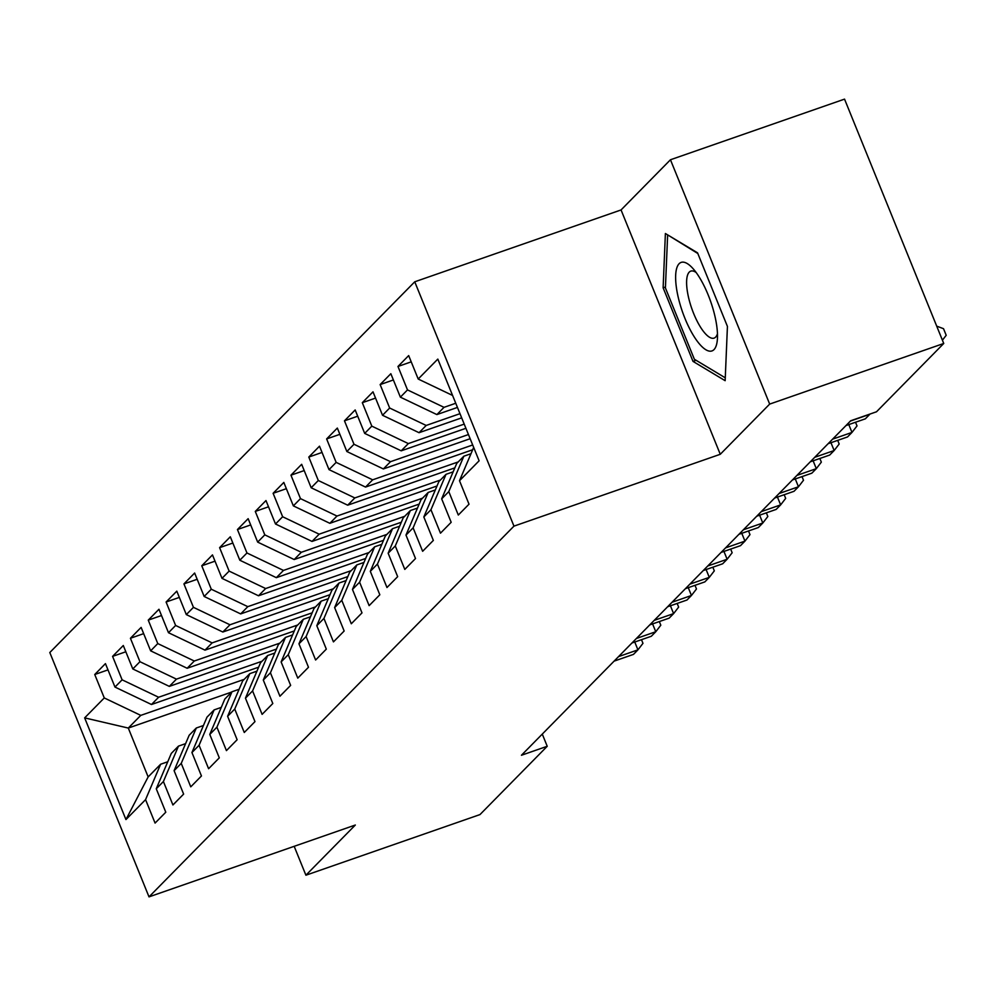 <?xml version="1.0" encoding="UTF-8"?>
<svg xmlns="http://www.w3.org/2000/svg" width="996" height="996" viewBox="0 0 996 996"><rect width="100%" height="100%" fill="white"/><g stroke="black" fill="none" stroke-linecap="round" stroke-linejoin="round"><path stroke-width="1.49" d="M414.747 281.793L49.8 652.529L149.014 896.873L513.961 526.137L414.747 281.793L621.056 209.944L720.27 454.288L769.671 404.09L670.457 159.758L621.056 209.944M670.457 159.758L844.533 99.127L943.747 343.471L769.671 404.09M231.695 692.046L128.297 728.064L84.648 717.879L125.944 819.571L145.565 799.639L155.077 823.082L165.784 812.213L156.26 788.77L163.406 781.524L172.918 804.967L183.625 794.098L174.101 770.655L181.235 763.397L190.759 786.84L201.453 775.971L191.942 752.528L199.076 745.282L208.6 768.725L219.294 757.856L209.783 734.413L216.916 727.167L226.428 750.611L237.135 739.729L227.611 716.286L234.745 709.04L244.269 732.483L254.976 721.614L245.452 698.171L252.586 690.925L262.11 714.369L272.804 703.5L263.293 680.056L270.426 672.798L279.938 696.241L290.645 685.373L281.121 661.929L288.255 654.683L297.779 678.127L308.486 667.258L298.962 643.814L306.096 636.569L315.62 660.012L326.315 649.131L316.803 625.687L323.937 618.441L333.448 641.885L344.155 631.016L334.631 607.572L341.777 600.327L351.289 623.77L361.996 612.889L352.472 589.445L359.606 582.199L369.13 605.643L379.825 594.774L370.313 571.331L377.447 564.085L386.971 587.528L397.665 576.659L388.154 553.216L395.288 545.957L404.799 569.413L415.506 558.532L405.982 535.089L413.116 527.843L422.64 551.286L433.347 540.417L423.823 516.974L430.957 509.728L440.481 533.171L451.176 522.29L441.664 498.847L448.798 491.601L458.309 515.044L469.016 504.175L459.492 480.732L479.113 460.799L437.817 359.095L418.195 379.028L408.684 355.584L397.977 366.466L407.501 389.909L400.367 397.155L390.843 373.712L380.136 384.581L389.66 408.024L382.526 415.27L373.002 391.826L362.307 402.695L371.819 426.139L364.685 433.397L355.174 409.954L344.467 420.822L353.991 444.266L346.857 451.512L337.333 428.068L326.626 438.937L336.15 462.381L329.016 469.626L319.492 446.183L308.797 457.064L318.309 480.508L311.175 487.754L301.664 464.31L290.957 475.179L300.481 498.623L293.347 505.868L283.823 482.425L273.116 493.294L282.64 516.75L275.506 523.996L265.982 500.552L255.287 511.421L264.799 534.864L257.665 542.11L248.141 518.667L237.446 529.536L246.958 552.979L239.824 560.225L230.313 536.782L219.606 547.663L229.13 571.106L221.996 578.352L212.472 554.909L201.765 565.778L211.289 589.221L204.155 596.467L194.631 573.024L183.936 583.905L193.448 607.348L186.314 614.594L176.802 591.151L166.095 602.02L175.62 625.463L168.486 632.709L158.962 609.266L148.255 620.135L157.779 643.578L150.645 650.836L141.121 627.393L130.426 638.262L139.938 661.705L132.804 668.951L123.292 645.508L112.585 656.376L122.11 679.82L114.976 687.066L105.452 663.622L94.745 674.504L107.991 669.885M84.648 717.879L104.269 697.947L94.745 674.504M943.747 343.471L876.505 411.784L850.709 420.76L521.443 755.254L547.227 746.278L542.285 734.089M258.636 667.183L151.479 704.508L158.613 697.25L262.023 661.244M114.976 687.066L151.479 704.508M122.11 679.82L158.613 697.25M125.944 819.571L148.143 776.93L160.63 764.243L167.764 761.766M145.565 799.639L160.63 764.243M276.477 649.068L169.32 686.381L176.454 679.135L279.864 643.117M132.804 668.951L169.32 686.381M139.938 661.705L176.454 679.135M156.26 788.77L171.324 753.374L178.458 746.129L185.592 743.639M163.406 781.524L178.458 746.129M294.306 630.941L187.161 668.266L194.295 661.02L297.692 625.002M150.645 650.836L187.161 668.266M157.779 643.578L194.295 661.02M174.101 770.655L189.165 735.247L196.299 728.001L203.433 725.524M181.235 763.397L196.299 728.001M312.146 612.826L204.989 650.139L212.136 642.893L315.533 606.888M168.486 632.709L204.989 650.139M175.62 625.463L212.136 642.893M191.942 752.528L207.006 717.132L214.14 709.887L221.274 707.397M199.076 745.282L214.14 709.887M329.987 594.699L222.83 632.024L229.964 624.778L333.374 588.76M186.314 614.594L222.83 632.024M193.448 607.348L229.964 624.778M209.783 734.413L224.835 699.018L231.968 691.759L239.102 689.282M216.916 727.167L231.968 691.759M347.816 576.584L240.671 613.91L247.805 606.651L351.202 570.646M204.155 596.467L240.671 613.91M211.289 589.221L247.805 606.651M227.611 716.286L242.675 680.89L249.809 673.645L256.943 671.155M234.745 709.04L249.809 673.645M365.656 558.47L258.512 595.782L265.646 588.536L369.043 552.519M221.996 578.352L258.512 595.782M229.13 571.106L265.646 588.536M245.452 698.171L260.516 662.776L267.65 655.53L274.784 653.04M252.586 690.925L267.65 655.53M383.497 540.342L276.34 577.668L283.474 570.422L386.884 534.404M239.824 560.225L276.34 577.668M246.958 552.979L283.474 570.422M263.293 680.056L278.345 644.649L285.491 637.403L292.612 634.925M270.426 672.798L285.491 637.403M401.338 522.228L294.181 559.54L301.315 552.294L404.712 516.289M257.665 542.11L294.181 559.54M264.799 534.864L301.315 552.294M281.121 661.929L296.186 626.534L303.319 619.288L310.453 616.798M288.255 654.683L303.319 619.288M419.167 504.101L312.022 541.426L319.156 534.18L422.553 498.162M275.506 523.996L312.022 541.426M282.64 516.75L319.156 534.18M298.962 643.814L314.026 608.419L321.16 601.161L328.294 598.683M306.096 636.569L321.16 601.161M437.007 485.986L329.85 523.311L336.984 516.053L440.394 480.047M293.347 505.868L329.85 523.311M300.481 498.623L336.984 516.053M316.803 625.687L331.867 590.292L339.001 583.046L346.135 580.556M323.937 618.441L339.001 583.046M454.848 467.871L347.691 505.184L354.825 497.938L458.222 461.92M311.175 487.754L347.691 505.184M318.309 480.508L354.825 497.938M334.631 607.572L349.696 572.177L356.829 564.931L363.963 562.441M341.777 600.327L356.829 564.931M472.677 449.744L365.532 487.069L372.666 479.823L472.689 444.975M329.016 469.626L365.532 487.069M336.15 462.381L372.666 479.823M352.472 589.445L367.536 554.05L374.67 546.804L381.804 544.326M359.606 582.199L374.67 546.804M470.149 438.713L383.36 468.942L390.507 461.696L468.456 434.542M346.857 451.512L383.36 468.942M353.991 444.266L390.507 461.696M370.313 571.331L385.377 535.935L392.511 528.689L399.645 526.199M377.447 564.085L392.511 528.689M465.916 428.292L401.201 450.827L408.335 443.581L464.223 424.109M364.685 433.397L401.201 450.827M371.819 426.139L408.335 443.581M388.154 553.216L403.206 517.808L410.34 510.562L417.473 508.085M395.288 545.957L410.34 510.562M461.683 417.859L419.042 432.7L426.176 425.454L459.99 413.676M382.526 415.27L419.042 432.7M389.66 408.024L426.176 425.454M405.982 535.089L421.047 499.693L428.18 492.447L435.314 489.957M413.116 527.843L428.18 492.447M457.438 407.426L436.883 414.585L444.017 407.339L455.745 403.255M400.367 397.155L436.883 414.585M407.501 389.909L444.017 407.339M423.823 516.974L438.887 481.578L446.021 474.32L453.155 471.843M430.957 509.728L446.021 474.32M418.195 379.028L452.582 395.449M441.664 498.847L456.716 463.451L463.85 456.205L470.984 453.728M448.798 491.601L463.85 456.205M294.181 846.314L305.909 875.21L479.985 814.579L547.227 746.278M720.27 454.288L513.961 526.137M305.909 875.21L355.323 825.024L149.014 896.873M244.182 679.359L140.785 715.377L128.297 728.064L148.143 776.93M104.269 697.947L140.785 715.377M459.492 480.732L473.673 447.403M693.004 361.386L725.15 380.696L727.429 326.414L697.549 252.835L665.39 233.525L663.124 287.807L693.004 361.386L696.117 360.303M397.977 366.466L411.224 361.847M380.136 384.581L393.383 379.962M362.307 402.695L375.554 398.089M344.467 420.822L357.713 416.204M326.626 438.937L339.873 434.331M308.797 457.064L322.032 452.445M290.957 475.179L304.203 470.573M273.116 493.294L286.362 488.687M255.287 511.421L268.522 506.802M237.446 529.536L250.693 524.929M219.606 547.663L232.852 543.044M201.765 565.778L215.012 561.171M183.936 583.905L197.183 579.286M166.095 602.02L179.342 597.401M148.255 620.135L161.501 615.528M130.426 638.262L143.661 633.643M112.585 656.376L125.832 651.77M665.453 286.997L663.124 287.807M936.713 326.14L943.523 328.692L946.2 335.303L942.415 340.196M695.233 338.329A46.849 15.002 -109.2 0 0 717.357 339.624A46.849 15.002 -109.2 0 0 697.885 274.996A46.849 15.002 -109.2 0 0 692.382 267.912A46.849 15.002 -109.2 0 0 675.674 279.826A46.849 15.002 -109.2 0 0 695.233 338.329M696.129 272.493A35.47 11.367 -109.2 0 0 690.776 271.124A35.47 11.367 -109.2 0 0 687.738 293.559A35.47 11.367 -109.2 0 0 701.433 328.593A35.47 11.367 -109.2 0 0 714.107 338.105A35.47 11.367 -109.2 0 0 717.456 333.71M668.142 235.181L697.823 253.507M725.275 377.82L694.361 359.257L665.415 287.956L667.619 235.367M850.435 421.047L869.819 414.286L865.362 418.818L845.978 425.566M832.594 439.161L851.978 432.413L847.521 436.945L828.137 443.693M855.527 422.242L857.021 425.902L851.978 432.413L848.804 424.582M814.765 457.276L834.15 450.528L829.68 455.06L810.308 461.808M837.698 440.369L839.18 444.017L834.15 450.528L830.963 442.71M796.925 475.403L816.309 468.655L811.852 473.175L792.467 479.935M819.857 458.484L821.339 462.132L816.309 468.655L813.134 460.824M779.084 493.518L798.468 486.77L794.011 491.302L774.627 498.05M802.017 476.598L803.498 480.259L798.468 486.77L795.294 478.952M761.255 511.645L780.64 504.885L776.17 509.417L756.798 516.177M784.188 494.726L785.67 498.374L780.64 504.885L777.453 497.066M743.414 529.76L762.799 523.012L758.342 527.544L738.957 534.292M766.347 512.84L767.829 516.501L762.799 523.012L759.624 515.181M725.574 547.875L744.958 541.127L740.501 545.659L721.116 552.407M748.506 530.968L749.988 534.615L744.958 541.127L741.783 533.308M707.745 566.002L727.117 559.254L722.66 563.786L703.276 570.534M730.666 549.082L732.16 552.743L727.117 559.254L723.943 551.423M689.904 584.117L709.289 577.369L704.832 581.901L685.447 588.648M712.837 567.197L714.319 570.857L709.289 577.369L706.114 569.55M672.063 602.244L691.448 595.484L686.991 600.015L667.606 606.776M694.996 585.324L696.478 588.972L691.448 595.484L688.273 587.665M654.235 620.359L673.607 613.611L669.15 618.143L649.765 624.89M677.156 603.439L678.65 607.099L673.607 613.611L670.433 605.78M636.394 638.486L655.779 631.725L651.309 636.257L631.937 643.005M659.327 621.566L660.809 625.214L655.779 631.725L652.592 623.907M618.553 656.601L637.938 649.853L633.481 654.384L614.096 661.132M641.486 639.681L642.968 643.341L637.938 649.853L634.763 642.022"/></g></svg>
